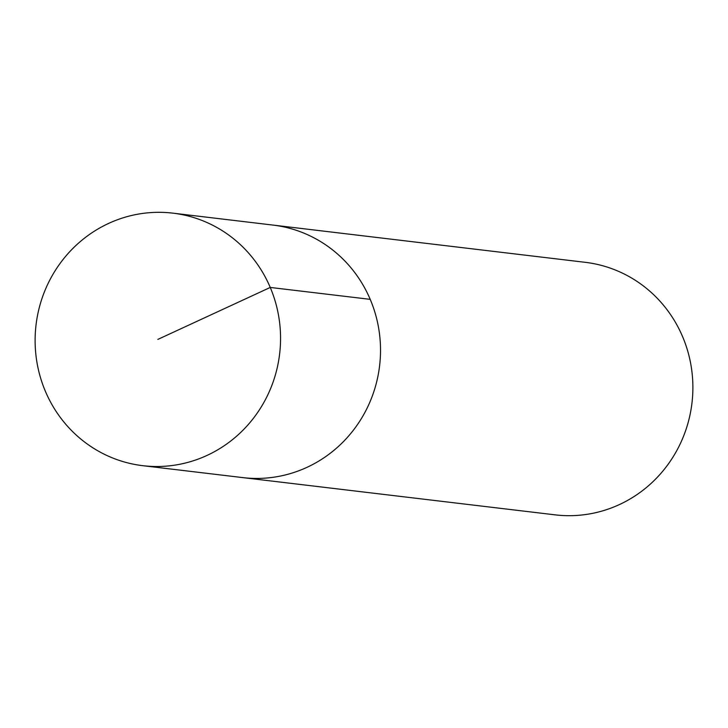 <?xml version="1.0" encoding="UTF-8"?>
<svg xmlns="http://www.w3.org/2000/svg" width="728" height="728" viewBox="0 0 728 728"><rect width="100%" height="100%" fill="white"/><g stroke="black" fill="none" stroke-linecap="round" stroke-linejoin="round"><path stroke-width="1.09" d="M207.071 455.4A127.163 122.659 96.8 0 1 142.779 465.683A127.163 122.659 96.8 0 1 36.4 358.831A127.163 122.659 96.8 0 1 108.599 223.423A127.163 122.659 96.8 0 1 172.891 213.149A127.163 122.659 96.8 0 1 279.27 319.992A127.163 122.659 96.8 0 1 207.071 455.4M172.891 213.149L585.221 262.317A127.163 122.659 -83.2 0 1 691.6 369.169A127.163 122.659 -83.2 0 1 619.401 504.577A127.163 122.659 -83.2 0 1 555.109 514.851L242.733 477.604A127.163 122.659 -83.2 0 0 307.025 467.321A127.163 122.659 -83.2 0 0 379.233 331.913A127.163 122.659 -83.2 0 0 272.854 225.061A127.163 122.659 96.8 0 1 379.233 331.913A127.163 122.659 96.8 0 1 307.025 467.321A127.163 122.659 96.8 0 1 242.733 477.604L142.779 465.683M157.839 339.412L270.252 287.442L370.206 299.354"/></g></svg>
